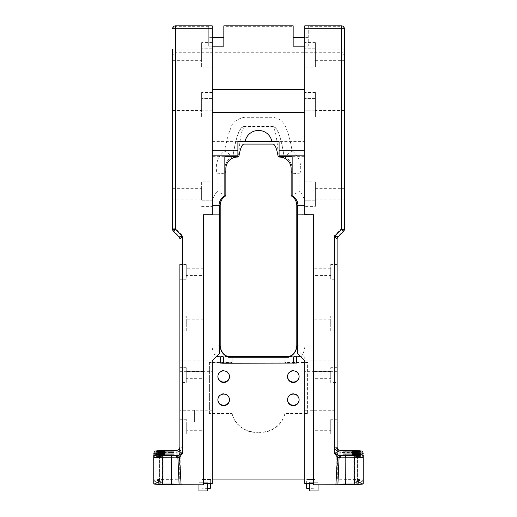 <?xml version="1.0" encoding="UTF-8"?>
<svg xmlns="http://www.w3.org/2000/svg" width="517" height="517" viewBox="0 0 517 517"><rect width="100%" height="100%" fill="white"/><g stroke="black" fill="none" stroke-linecap="round" stroke-linejoin="round"><path stroke-width="0.39" stroke-dasharray="2.58 1.94" d="M179.877 330.848L179.877 316.107L179.877 330.848L186.256 330.848L186.256 316.107L186.256 330.848M186.256 327.106L186.256 319.855L186.256 327.106L203.53 327.106L203.53 319.855L203.53 327.106M179.877 382.431L179.877 367.697L179.877 382.431L186.256 382.431L186.256 367.697L186.256 382.431M186.256 378.69L186.256 371.439L186.256 378.69L203.53 378.69L203.53 371.439L203.53 378.69M186.256 264.523L179.877 264.523L179.877 279.264L179.877 264.523L179.877 279.264L186.256 279.264L186.256 264.523L186.256 279.264M186.256 275.522L186.256 268.265L186.256 275.522L203.53 275.522L203.53 268.265L203.53 275.522M179.877 434.015L179.877 419.281L179.877 434.015L186.256 434.015L186.256 419.281L186.256 434.015M186.256 430.273L186.256 423.022L186.256 430.273L203.53 430.273L203.53 423.022L203.53 430.273M337.123 330.848L337.123 316.107L337.123 330.848L330.744 330.848L330.744 316.107L330.744 330.848M330.744 327.106L330.744 319.855L330.744 327.106L313.47 327.106L313.47 319.855L313.47 327.106M304.765 371.678L304.765 357.266L304.765 371.678L337.123 371.678L337.123 367.697L337.123 382.431L330.744 382.431L330.744 367.697L330.744 382.431M330.744 378.69L330.744 371.439L330.744 378.69L313.47 378.69L313.47 371.439L313.47 378.69M337.123 279.264L337.123 264.523L337.123 279.264L330.744 279.264L330.744 264.523L330.744 279.264M330.744 275.522L330.744 268.265L330.744 275.522L313.47 275.522L313.47 268.265L313.47 275.522M337.123 421.872L304.765 421.872L304.765 410.265L304.765 421.872L304.765 410.265L337.123 410.265L337.123 434.015L330.744 434.015L330.744 419.281L330.744 434.015M330.744 430.273L330.744 423.022L330.744 430.273L313.47 430.273L313.47 423.022L313.47 430.273M223.835 26.697L223.835 25.85L293.165 25.85L293.165 26.697L223.835 26.697L223.835 46.162L208.745 46.162L208.745 26.697L175.522 26.697L175.522 25.85L208.745 25.85L208.745 26.697M308.255 26.697L308.255 25.85L341.478 25.85L341.478 26.697L308.255 26.697L308.255 46.162L293.165 46.162L293.165 26.697M308.255 37.379L304.778 37.379M212.222 37.379L208.745 37.379M175.522 25.85A2.902 2.902 0 0 0 172.62 28.752A2.902 2.049 180 0 1 175.522 26.697L175.522 52.249A2.902 2.049 0 0 0 172.62 54.298L172.62 60.663L172.62 54.298L175.522 54.169L175.522 52.249L341.478 52.249L341.478 26.697A2.902 2.049 180 0 1 344.38 28.752A2.902 2.902 0 0 0 341.478 25.85M337.123 410.265L337.123 447.386L334.221 447.257L337.691 449.318L336.205 450.74L334.221 447.257L334.221 235.92L337.976 236.398A2.902 2.895 0 0 0 337.123 238.447L337.123 238.964L337.123 238.447L334.221 235.92L341.478 228.663L344.38 228.792A2.902 2.895 0 0 1 343.527 230.84L341.478 228.663L341.478 54.169L344.38 54.298L344.38 60.663L344.38 54.298A2.902 2.049 -0 0 0 341.478 52.249L341.478 54.169L175.522 54.169L175.522 228.663L173.473 230.84A2.902 2.895 0 0 1 172.62 228.792L175.522 228.663L182.779 235.92L179.877 238.447L179.877 238.964L179.877 238.447A2.902 2.895 -0 0 0 179.024 236.398L182.779 235.92L182.779 447.257L180.795 450.74L179.309 449.318L182.779 447.257L179.877 447.386L179.877 410.265L179.877 421.872L179.877 410.265L194.379 410.265L194.379 421.872L194.379 410.265M208.745 25.85L208.745 46.162L212.222 46.162L212.222 25.85L208.745 25.85M172.62 199.924L172.62 188.324L172.62 199.924L201.636 199.924L201.636 188.324L201.636 199.924M201.636 98.883L172.62 98.883L172.62 110.489L201.636 110.489L201.636 98.883L201.636 110.489M363.238 483.86A17.41 0.775 180 0 0 357.796 483.298A11.607 0.517 0 0 1 354.164 482.923A11.607 0.517 0 0 1 357.796 482.548A17.41 0.775 180 0 0 363.238 481.986A17.41 0.775 180 0 0 357.583 481.417A11.607 0.517 0 0 1 353.809 481.036A11.607 0.517 0 0 1 357.583 480.655A17.41 0.775 180 0 0 363.238 480.08A17.41 0.775 180 0 0 345.828 479.311L345.737 479.311A11.607 0.517 0 0 1 337.711 479.162L179.289 479.162L179.289 450.766L178.598 451.399A2.178 1.15 52.5 0 1 178.611 449.784M227.693 356.491L215.725 356.491A20.312 20.286 0 0 1 212.08 344.897L212.08 204.926A20.312 20.286 0 0 1 217.159 191.503L217.159 173.874A21.178 21.158 0 0 1 224.901 150.835C226.381 141.548 228.314 134.065 230.711 128.39C231.797 122.975 236.224 119.285 243.992 117.327L273.008 117.327C284.608 119.214 285.326 126.833 288.24 133.729C289.72 138.504 291.006 144.211 292.092 150.835A21.178 21.158 0 0 1 299.841 173.874L299.841 191.503A20.312 20.286 0 0 1 304.92 204.926L304.92 344.897A20.312 20.286 0 0 1 301.275 356.491L288.324 356.853M232.101 356.814L232.101 362.54L209.398 362.54L209.398 413.91L232.101 413.91A24.493 24.467 180 0 0 258.5 432.238L258.5 431.921A24.493 24.467 0 0 1 232.101 413.587L209.398 413.587L209.398 362.217L232.101 362.217L232.101 356.491M258.5 431.921A24.493 24.467 180 0 0 284.899 413.587L307.602 413.587L307.602 362.217L284.899 362.217L284.899 356.491M289.307 356.491L301.275 356.491M344.38 188.324L344.38 199.924L344.38 188.324L315.364 188.324L315.364 199.924L315.364 188.324M315.364 98.883L344.38 98.883L344.38 110.489L315.364 110.489L315.364 98.883L315.364 110.489M308.255 25.85L308.255 46.162L304.778 46.162L304.778 25.85L308.255 25.85M178.688 449.725L179.309 449.318A2.178 1.325 -124.5 0 0 179.289 450.766L180.795 450.74L180.795 479.136M176.93 450.365A2.178 0.898 -91.2 0 0 176.071 452.453A11.607 0.517 180 0 1 171.263 452.498L171.263 450.423M178.598 451.399L176.071 452.453M179.877 452.73L179.877 447.386M363.238 480.08L363.238 453.273A17.41 0.775 0 0 0 345.828 452.498L345.737 452.498A11.607 0.517 180 0 1 340.929 452.453A2.178 0.898 91.2 0 0 340.07 450.365M338.389 449.784A2.178 1.15 -52.5 0 1 338.402 451.399L337.711 450.766A2.178 1.325 124.5 0 0 337.691 449.318L338.312 449.725M340.929 452.453L338.402 451.399M337.711 479.162L337.711 450.766L336.205 450.74L336.205 479.136M313.47 484.804L313.47 214.723L297.514 214.141M304.765 479.912L304.765 483.498M212.235 483.498L212.235 479.912M237.904 155.824L212.222 155.824L212.235 214.723L203.53 214.723L203.53 484.804M153.762 483.86A17.41 0.775 180 0 1 159.204 483.298A11.607 0.517 0 0 0 162.836 482.923A11.607 0.517 0 0 0 159.204 482.548A17.41 0.775 180 0 1 153.762 481.986A17.41 0.775 180 0 1 159.417 481.417A11.607 0.517 0 0 0 163.191 481.036A11.607 0.517 0 0 0 159.417 480.655A17.41 0.775 180 0 1 153.762 480.08A17.41 0.775 180 0 1 171.172 479.311L171.263 479.311A11.607 0.517 0 0 0 179.289 479.162M354.533 483.86L342.926 483.86L354.533 483.86L354.533 454.876M354.533 480.08L342.926 480.08L354.533 480.08L354.533 451.095M354.533 481.986L342.926 481.986L354.533 481.986L354.533 453.002M174.074 483.86L162.467 483.86L174.074 483.86L174.074 454.876M174.074 480.08L162.467 480.08L174.074 480.08L174.074 451.095M174.074 481.986L162.467 481.986L174.074 481.986L174.074 453.002M315.073 479.524L306.368 479.524L315.073 479.524L315.073 488.222L309.34 488.403M318.045 482.264L309.34 482.264L318.045 482.264L318.045 484.804M210.632 479.524L201.927 479.524L210.632 479.524L210.632 483.498M207.66 482.264L198.955 482.264L207.66 482.264L207.66 483.498M179.024 236.915A2.902 2.902 0 0 1 179.877 238.964L179.877 238.964A2.902 2.895 -0 0 0 179.024 236.915L173.473 231.357L179.024 236.915L179.024 236.398L173.473 230.84L173.473 231.357A2.902 2.895 180 0 1 172.62 229.309M337.123 238.964L337.976 236.915L343.527 231.357L343.527 230.84L337.976 236.398L337.976 236.915M337.123 371.678L337.123 360.078L304.765 360.078M179.877 360.078L179.877 371.678L179.877 360.078L212.235 360.078L212.235 371.678L212.235 360.078M194.379 421.943L194.379 410.194L194.379 421.943L212.235 421.943L212.235 410.194L212.235 421.943L212.235 410.194L194.379 410.194M297.514 353.35L297.514 205.721L297.96 205.482C297.798 201.184 295.86 197.953 292.157 195.775L292.157 157.013L304.765 157.013L304.765 141.613L212.235 141.613L212.235 157.013L224.843 157.013L224.843 195.775C221.14 197.953 219.202 201.184 219.04 205.482L219.486 205.721L219.486 350.022L212.235 357.266M304.765 357.266L297.514 350.022M292.124 196.117L292.124 195.704L291.142 195.73L291.142 172.833A12.473 12.466 180 0 0 284.124 156.67C281.183 137.018 277.48 126.93 273.008 126.413L243.992 126.413C239.52 126.93 235.817 137.018 232.876 156.67A12.473 12.466 180 0 0 225.858 172.833L225.858 195.73L224.876 195.704A12.188 12.175 180 0 0 220.203 205.288L220.203 345.259L212.08 344.897M291.142 196.117L291.142 195.73L299.841 191.503M296.797 205.701L296.797 205.288A12.188 12.175 180 0 0 292.124 195.704M296.797 345.673L296.797 205.288L304.92 204.926M296.506 363.063L220.494 363.063M228.676 356.853L215.725 356.491M297.514 205.333L297.514 205.766L297.96 205.482A11.025 11.025 0 0 0 297.954 205.333M279.096 155.824L304.778 155.824L304.778 214.141M304.778 155.824L304.778 46.162M304.778 116.913L304.778 92.459L304.778 116.913L315.364 116.913L315.364 110.8L315.364 116.913M304.778 67.094L304.778 42.633L304.778 67.094L315.364 67.094L315.364 60.974L315.364 67.094M304.778 206.354L304.778 181.894L304.778 206.354L315.364 206.354L315.364 200.234L315.364 206.354M219.486 350.022L219.486 353.35M219.486 205.333L219.486 205.721M220.203 205.701L220.203 205.288L212.08 204.926M220.203 345.673L220.203 345.259M225.858 196.117L225.858 195.73L217.159 191.503M224.876 196.117L224.876 195.704M219.046 205.333A11.025 11.025 0 0 0 219.04 205.482L219.486 205.766M212.222 214.141L219.486 214.141M306.368 488.222L315.073 488.222M306.368 483.498L306.368 479.524M309.34 490.956L318.045 490.956M309.34 483.498L309.34 482.264M207.66 488.403L201.927 488.222L210.632 488.222M201.927 488.222L201.927 479.524M198.955 490.956L207.66 490.956M198.955 484.804L198.955 482.264M258.5 432.238A24.493 24.467 180 0 0 284.899 413.91L307.602 413.91L307.602 362.54L284.899 362.54L284.899 356.814M229.483 399.647A5.803 5.797 180 0 0 223.687 393.624A5.803 5.797 180 0 0 217.89 399.647M229.483 376.46A5.803 5.797 180 0 0 223.687 370.437A5.803 5.797 180 0 0 217.89 376.46M299.11 376.46A5.803 5.797 180 0 0 293.313 370.437A5.803 5.797 180 0 0 287.517 376.46M299.11 399.647A5.803 5.797 180 0 0 293.313 393.624A5.803 5.797 180 0 0 287.517 399.647M209.398 413.91L209.398 413.587M209.398 362.54L209.398 362.217M232.101 413.91L232.101 413.587M284.899 413.91L284.899 413.587M307.602 413.91L307.602 413.587M307.602 362.54L307.602 362.217M284.899 362.54L284.899 362.217M232.101 362.54L232.101 362.217M245.071 141.613A13.655 13.655 0 0 1 271.929 141.613M212.222 155.824L212.222 46.162M212.222 200.234L212.222 181.894L212.222 200.234L201.636 200.234L201.636 188.007L201.636 200.234L212.222 200.234M212.222 60.974L212.222 42.633L212.222 60.974L201.636 60.974L201.636 42.633L201.636 67.094L201.636 60.974L212.222 60.974M212.222 110.8L212.222 92.459L212.222 110.8L201.636 110.8L201.636 92.459L201.636 116.913L201.636 110.8L212.222 110.8M217.159 173.874L225.858 173.092A12.473 12.466 0 0 1 232.876 156.929L224.908 150.835M292.092 150.841L284.124 156.929A12.473 12.466 0 0 1 291.142 173.092L299.841 173.874M225.858 168.645L225.858 173.092M273.008 144.088L273.008 126.671C277.474 127.227 281.183 137.315 284.124 156.929L278.45 156.27C276.983 137.865 275.173 128.41 273.008 127.912L243.992 127.912C241.827 128.41 240.017 137.865 238.55 156.27L232.876 156.929C235.817 137.315 239.526 127.227 243.992 126.671L243.992 117.327M273.008 117.327L273.008 126.671L243.992 126.671L243.992 144.088M291.142 168.645L291.142 173.092M225.858 168.555A11.607 11.594 0 0 1 233.193 157.775L237.704 157.058M237.904 141.613L237.904 156.664L224.843 156.664L224.843 157.013M212.235 141.613L212.235 157.013M292.157 157.013L292.157 156.664L279.096 156.664L279.096 141.613M279.296 157.058L283.807 157.775L284.124 156.929M201.636 181.894L201.636 188.007L201.636 181.894L212.222 181.894M201.636 49.063L201.636 60.663L201.636 49.063L172.62 49.063M172.62 188.324L201.636 188.324M315.364 200.234L315.364 181.894L315.364 200.234L304.778 200.234L315.364 200.234M315.364 60.974L315.364 42.633L315.364 60.974L304.778 60.974L315.364 60.974M315.364 49.063L315.364 60.663L315.364 49.063L344.38 49.063M315.364 110.8L315.364 92.459L315.364 110.8L304.778 110.8L315.364 110.8M201.636 116.913L212.222 116.913M212.222 98.573L201.636 98.573L212.222 98.573M212.222 92.459L201.636 92.459M201.636 67.094L212.222 67.094M212.222 48.747L201.636 48.747L212.222 48.747M212.222 42.633L201.636 42.633M201.636 206.354L212.222 206.354M201.636 188.007L212.222 188.007L201.636 188.007M315.364 98.573L304.778 98.573L315.364 98.573M315.364 92.459L304.778 92.459M315.364 48.747L304.778 48.747L315.364 48.747M315.364 42.633L304.778 42.633M304.778 188.007L315.364 188.007L304.778 188.007M304.778 181.894L315.364 181.894M304.778 89.389L212.222 89.389M304.778 112.596L212.222 112.596M304.765 157.013L304.765 141.613M278.902 157.013A0.872 0.659 85.1 0 1 278.45 156.27L278.107 156.315M238.893 156.315L238.55 156.27A0.872 0.659 94.9 0 1 238.098 157.013M233.193 157.775L232.876 156.929M179.877 371.678L212.235 371.678M171.263 479.311L171.172 450.423M154.531 453.499A17.41 0.775 0 0 0 159.417 453.842A2.178 1.467 -87.7 0 1 159.701 452.549M171.172 479.311L171.172 452.498A17.41 0.775 0 0 0 153.762 453.273L153.762 480.08M159.417 480.655L159.417 453.842A11.607 0.517 180 0 1 163.191 454.223A11.607 0.517 180 0 1 159.417 454.605A2.178 1.467 87.7 0 1 160.709 452.511M154.505 455.399A17.41 0.775 0 0 0 159.204 455.742A2.178 1.493 -87.6 0 1 159.495 454.437M159.417 481.417L159.417 454.605A17.41 0.775 0 0 0 153.762 455.173M159.204 482.548L159.204 455.742A11.607 0.517 180 0 1 162.836 456.117A11.607 0.517 180 0 1 159.204 456.492A2.178 1.493 87.6 0 1 160.613 454.385M159.204 483.298L159.204 456.492A17.41 0.775 0 0 0 153.762 457.054L153.762 481.986M363.238 481.986L363.238 457.054A17.41 0.775 0 0 0 357.796 456.492A2.178 1.493 92.4 0 0 356.387 454.385M357.796 483.298L357.796 456.492A11.607 0.517 180 0 1 354.164 456.117A11.607 0.517 180 0 1 357.796 455.742A2.178 1.493 -92.4 0 0 357.506 454.437M363.238 455.173A17.41 0.775 0 0 0 357.583 454.605A2.178 1.467 92.3 0 0 356.291 452.511M357.796 482.548L357.796 455.742A17.41 0.775 0 0 0 362.495 455.399M357.583 481.417L357.583 454.605A11.607 0.517 180 0 1 353.809 454.223A11.607 0.517 180 0 1 357.583 453.842A2.178 1.467 -92.3 0 0 357.299 452.549M345.828 479.311L345.828 450.423M357.583 480.655L357.583 453.842A17.41 0.775 0 0 0 362.469 453.499M345.737 479.311L345.737 450.423M296.797 345.259L304.92 344.897M237.904 156.315L212.235 156.315M283.807 157.775A11.607 11.594 0 0 1 291.142 168.555M279.096 156.315L304.765 156.315M186.256 316.107L179.877 316.107M186.256 367.697L179.877 367.697M186.256 419.281L179.877 419.281M337.123 316.107L330.744 316.107M337.123 367.697L330.744 367.697M337.123 264.523L330.744 264.523M337.123 419.281L330.744 419.281M203.53 371.439L186.256 371.439M330.744 371.439L313.47 371.439M203.53 319.855L186.256 319.855M330.744 319.855L313.47 319.855M203.53 423.022L186.256 423.022M330.744 423.022L313.47 423.022M203.53 268.265L186.256 268.265M330.744 268.265L313.47 268.265M164.626 452.22C164.464 451.748 163.986 452.414 163.191 454.223L163.191 481.036M164.27 454.107C164.109 453.635 163.63 454.307 162.836 456.117L162.836 482.923M352.73 454.107C352.891 453.635 353.369 454.307 354.164 456.117L354.164 482.923M352.374 452.22C352.536 451.748 353.014 452.414 353.809 454.223L353.809 481.036M342.926 483.86L342.926 454.876M342.926 480.08L342.926 451.095M342.926 481.986L342.926 453.002M162.467 483.86L162.467 454.876M162.467 480.08L162.467 451.095M162.467 481.986L162.467 453.002M179.877 421.872L194.379 421.872M299.117 399.874L299.117 399.421M287.51 399.874L287.51 399.421M299.117 376.686L299.117 376.234M287.51 376.686L287.51 376.234M229.49 376.686L229.49 376.234M217.883 376.686L217.883 376.234M229.49 399.874L229.49 399.421M217.883 399.874L217.883 399.421M172.62 60.663L201.636 60.663M315.364 60.663L344.38 60.663M315.364 199.924L344.38 199.924"/><path stroke-width="0.78" d="M179.877 279.264L179.877 410.265M337.123 434.015L337.123 238.964A2.902 2.902 0 0 1 337.976 236.915L334.221 236.56L337.123 238.964L337.123 452.73L334.221 452.989L337.446 457.215L338.454 455.322L334.221 452.989L334.221 236.56L341.478 229.309L343.527 231.357A2.902 2.902 0 0 0 344.38 229.309L344.38 28.752L344.38 229.309L343.527 231.357L337.976 236.915A2.902 2.902 0 0 0 337.123 238.964M337.123 382.431L337.123 360.078M304.778 46.162L293.165 46.162L293.165 25.85L223.835 25.85L223.835 46.162L212.222 46.162M304.778 37.379L293.165 37.379M223.835 37.379L212.222 37.379M172.62 49.063L172.62 229.309L172.62 49.063M179.115 484.772L171.172 484.636L171.172 455.555A15.232 0.679 180 0 1 157.019 455.128A15.232 0.679 180 0 1 160.703 454.385A2.178 1.493 87.6 0 0 160.613 454.385C153.349 455.141 155.636 453.971 153.762 457.054A17.41 0.775 0 0 0 171.172 457.823L176.071 457.875L179.554 457.215L178.275 455.419A2.178 1.215 71.2 0 0 177.9 457.474L179.115 484.772L203.53 484.804L203.53 214.723L212.235 214.723L212.222 25.85L175.522 25.85A2.902 2.902 0 0 0 172.62 28.752L175.522 28.752L175.522 25.85M172.62 110.489L172.62 98.883M289.307 356.491L227.693 356.491M344.38 110.489L344.38 98.883M341.478 25.85L341.478 28.752L344.38 28.752A2.902 2.902 0 0 0 341.478 25.85L304.778 25.85L304.765 214.723L313.47 214.723L313.47 484.804L337.885 484.772L339.1 457.474A2.178 1.215 -71.2 0 0 338.725 455.419L338.454 455.322M178.611 449.784A2.178 1.15 52.5 0 1 178.649 449.751A2.178 1.15 52.5 0 1 178.688 449.725L179.309 449.318M159.701 452.549A2.178 1.467 -87.7 0 1 160.89 451.599A15.232 0.679 180 0 1 156.974 450.85A15.232 0.679 180 0 1 171.172 450.423L171.263 450.423A13.778 0.614 0 0 0 176.976 450.365A2.178 0.898 -91.2 0 0 176.93 450.365L155.63 451.05C155.126 450.708 154.505 451.451 153.762 453.273A17.41 0.775 0 0 0 154.531 453.499M176.071 457.875A2.178 0.898 -88.8 0 1 176.976 455.613L171.172 455.555M176.814 457.81A2.178 1.04 -98.6 0 1 177.473 455.587L176.976 455.613L176.976 450.365L178.688 449.725A2.902 2.895 180 0 0 179.877 447.386L178.792 449.635L176.93 450.365M181.086 484.804L179.554 457.215L182.779 452.989L178.546 455.322M178.275 455.419L177.473 455.587A2.902 2.895 180 0 0 179.877 452.73L182.779 452.989L182.779 236.56L179.024 236.915A2.902 2.902 0 0 1 179.877 238.964L182.779 236.56L175.522 229.309L175.522 28.752L212.222 28.752M174.074 454.876L162.467 454.876L174.074 454.876M174.074 451.095L162.467 451.095L174.074 451.095M174.074 453.002L162.467 453.002L174.074 453.002M335.914 484.804L337.446 457.215L340.186 457.81A2.178 1.04 -81.4 0 0 339.527 455.587L338.725 455.419M362.469 453.499A17.41 0.775 0 0 0 363.238 453.273C362.495 451.451 361.874 450.708 361.37 451.05L340.07 450.365A2.178 0.898 91.2 0 0 340.024 450.365L340.024 455.613A2.178 0.898 88.8 0 1 340.929 457.875L345.744 457.823L345.744 455.555L339.527 455.587A2.902 2.895 0 0 1 337.123 452.73L337.123 447.386L338.351 449.751A2.178 1.15 -52.5 0 1 338.389 449.784M340.186 457.81L340.929 457.875M337.691 449.318L338.312 449.725A2.178 1.15 -52.5 0 1 338.351 449.751L340.07 450.365M337.123 447.386A2.902 2.895 0 0 0 338.312 449.725L340.024 450.365A13.778 0.614 0 0 0 345.737 450.423L345.828 450.423A15.232 0.679 180 0 1 360.026 450.85A15.232 0.679 180 0 1 356.11 451.599A13.778 0.614 0 0 0 356.11 452.504A15.232 0.679 180 0 1 356.297 453.493A13.778 0.614 0 0 0 356.297 454.385A15.232 0.679 180 0 1 359.981 455.128A15.232 0.679 180 0 1 345.828 455.555L345.744 455.555M354.533 453.002L342.926 453.002L354.533 453.002M354.533 451.095L342.926 451.095L354.533 451.095M354.533 454.876L342.926 454.876L354.533 454.876M345.744 484.636L345.828 457.823A17.41 0.775 0 0 0 363.238 457.054L363.238 483.86A17.41 0.775 180 0 1 345.828 484.636L337.885 484.772M313.47 483.498L304.765 483.498L304.765 360.614L297.514 353.35L297.514 205.333L304.778 205.333M212.235 421.943L212.235 479.912L304.765 479.912L304.765 421.872M212.222 214.141L219.486 214.141L219.486 353.35L212.235 360.614L212.235 483.498L203.53 483.498M171.172 484.636A17.41 0.775 180 0 1 153.762 483.86L153.762 455.173A17.41 0.775 0 0 0 154.505 455.399M179.877 264.523L179.877 452.73M172.62 229.309L175.522 229.309L173.473 231.357A2.902 2.902 0 0 1 172.62 229.309A2.902 2.902 0 0 0 173.473 231.357L179.024 236.915M304.778 214.141L297.514 214.141M288.324 357.266L228.676 357.266A12.188 12.175 0 0 1 220.203 345.673L220.203 205.701A12.188 12.175 0 0 1 224.876 196.117L225.858 196.117L225.858 168.645A11.607 11.594 0 0 1 237.704 157.058L238.893 156.315C240.321 148.347 242.021 144.269 243.992 144.088L273.008 144.088C274.979 144.269 276.679 148.347 278.107 156.315L279.296 157.058A11.607 11.594 0 0 1 291.142 168.645L291.142 196.117L292.124 196.117A12.188 12.175 0 0 1 296.797 205.701L296.797 345.673A12.188 12.175 0 0 1 288.324 357.266L288.324 356.853A12.188 12.175 180 0 0 296.797 345.259M212.235 360.614L212.235 410.194M304.765 410.265L304.765 360.614M223.687 382.483A5.803 5.797 180 0 0 229.49 376.686A5.803 5.797 180 0 0 223.687 370.889A5.803 5.797 180 0 0 217.883 376.686A5.803 5.797 180 0 0 223.687 382.483M223.687 405.671A5.803 5.797 180 0 0 229.49 399.874A5.803 5.797 180 0 0 223.687 394.077A5.803 5.797 180 0 0 217.883 399.874A5.803 5.797 180 0 0 223.687 405.671M293.313 405.671A5.803 5.797 180 0 0 299.117 399.874A5.803 5.797 180 0 0 293.313 394.077A5.803 5.797 180 0 0 287.51 399.874A5.803 5.797 180 0 0 293.313 405.671M293.313 382.483A5.803 5.797 180 0 0 299.117 376.686A5.803 5.797 180 0 0 293.313 370.889A5.803 5.797 180 0 0 287.51 376.686A5.803 5.797 180 0 0 293.313 382.483M220.494 357.266L220.494 363.063L223.396 363.192L296.506 363.063L296.506 357.266M228.676 357.266L228.676 356.853A12.188 12.175 180 0 1 220.203 345.259M271.929 141.613L245.071 141.613A13.655 13.655 0 0 1 271.929 141.613L279.096 141.613L279.096 156.664L292.157 156.664L292.157 195.775A11.025 11.025 0 0 1 297.954 205.333M219.486 214.141L219.486 205.333L212.222 205.333M245.071 141.613L237.904 141.613L237.904 156.664L224.843 156.664L224.843 195.775A11.025 11.025 0 0 0 219.046 205.333M309.34 488.403L306.368 488.222L306.368 483.498M318.045 484.804L318.045 490.956L309.34 490.956L309.34 483.498M210.632 483.498L210.632 488.222L207.66 488.403M207.66 483.498L207.66 490.956L198.955 490.956L198.955 484.804M217.89 399.647A5.803 5.797 180 0 0 223.687 405.218A5.803 5.797 180 0 0 229.483 399.647M217.89 376.46A5.803 5.797 180 0 0 223.687 382.031A5.803 5.797 180 0 0 229.483 376.46M287.517 376.46A5.803 5.797 180 0 0 293.313 382.031A5.803 5.797 180 0 0 299.11 376.46M287.517 399.647A5.803 5.797 180 0 0 293.313 405.218A5.803 5.797 180 0 0 299.11 399.647M223.396 357.396L223.396 363.192M293.604 363.192L293.604 357.396M212.222 89.389L304.778 89.389M212.222 112.596L304.778 112.596M237.904 155.824L212.222 155.824M279.096 155.824L304.778 155.824L279.096 155.824M160.709 452.511A2.178 1.467 87.7 0 1 160.8 452.504A2.178 1.467 87.7 0 1 160.89 452.504A13.778 0.614 0 0 0 160.89 451.599M159.495 454.437A2.178 1.493 -87.6 0 1 160.703 453.493A15.232 0.679 180 0 1 160.89 452.504M160.703 454.385A13.778 0.614 0 0 0 160.703 453.493M171.256 484.636L171.256 455.555M345.828 484.636L345.828 455.555M362.495 455.399A17.41 0.775 0 0 0 363.238 455.173L363.238 457.054C361.364 453.971 363.651 455.141 356.387 454.385A2.178 1.493 92.4 0 0 356.297 454.385M357.506 454.437A2.178 1.493 -92.4 0 0 356.297 453.493M357.299 452.549A2.178 1.467 -92.3 0 0 356.11 451.599M304.778 28.752L341.478 28.752L341.478 229.309L344.38 229.309M237.904 150.311L212.222 150.311M279.096 150.311L304.778 150.311M153.762 455.173C154.577 453.331 155.126 452.614 155.41 453.015L164.49 452.265M160.613 454.385L164.135 454.159M356.387 454.385L352.865 454.159M352.51 452.265L361.59 453.015C361.874 452.614 362.423 453.331 363.238 455.173M179.709 238.007L179.877 238.964"/></g></svg>
